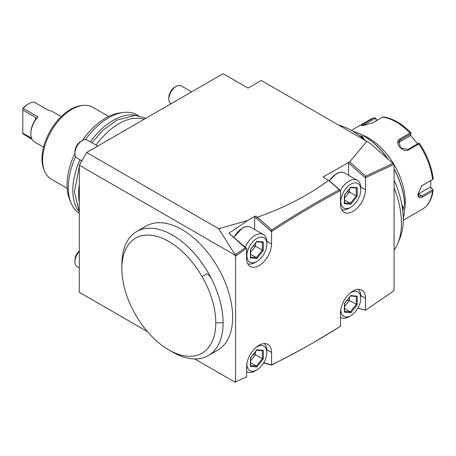 <?xml version="1.0" encoding="UTF-8"?>
<svg xmlns="http://www.w3.org/2000/svg" width="456" height="456" viewBox="0 0 456 456"><rect width="100%" height="100%" fill="white"/><g stroke="black" fill="none" stroke-linecap="round" stroke-linejoin="round"><path stroke-width="0.68" d="M361.813 134.833A51.887 29.953 60 0 1 393.727 164.092M394.087 164.69A51.887 29.953 60 0 1 405.236 201.552A51.887 29.953 60 0 1 404.614 208.973M403.275 220.231L422.165 209.327A51.887 29.953 -120 0 0 432.556 191.224L422.495 197.032C419.605 198.514 418.061 197.59 417.856 194.262L421.811 185.78L432.556 179.516A51.887 29.953 -120 0 0 418.779 144.005L408.718 149.819C402.796 153.661 393.391 141.884 399.935 138.892L410.001 133.084A51.887 29.953 -120 0 0 382.447 117.175L372.381 122.983L361.408 125.759L363.597 123.77L373.663 117.956A51.887 29.953 -120 0 0 370.278 119.455L351.388 130.365M376.907 120.367L375.031 117.768L373.943 117.836L370.278 119.455M432.556 191.224L433.2 190.129L432.887 189.707L433.2 190.129C432.066 199.13 428.383 205.531 422.165 209.327M430.812 180.622L430.709 187.547L430.105 187.194L433.2 190.129M432.653 189.725L421.914 195.926L418.973 196.336L417.867 193.903M421.566 185.98L432.556 179.516M419.543 143.577C427.181 155.023 431.729 166.782 433.189 178.86L433.2 179.197M418.779 144.005L419.275 143.315L419.6 143.902M408.718 149.819L407.852 149.511L418.585 143.309L419.275 143.315M407.852 149.511L400.533 147.858L398.966 141.155L400.225 140.026L410.964 133.825L411.073 133.112L410.001 133.084M382.447 117.175L383.234 117.038M362.463 125.827L375.208 118.264L375.031 117.768M375.208 118.264L376.707 120.487M410.457 135.022L417.628 143.862M430.709 187.547L432.887 189.707M430.105 187.194L418.443 193.925A6.224 3.597 -60 0 1 417.89 194.205M398.379 142.557A6.224 4.908 -144.9 0 1 398.487 142.494L410.149 135.763L410.964 133.825M353.024 131.305A58.111 33.55 60 0 1 363.557 135.802L364.002 136.053A57.49 33.191 60 0 1 388.124 159.144M394.087 168.794A57.49 33.191 60 0 1 404.649 206.465L404.649 206.973A58.111 33.55 60 0 1 403.275 218.344M363.557 135.802A58.111 33.55 60 0 1 387.657 158.728M394.087 169.108A58.111 33.55 60 0 1 404.649 206.973M401.896 204.784L403.549 207.605L402.773 210.621M359.459 135.603L362.457 136.435L364.076 139.279M394.087 250.247A75.753 43.736 -120 0 0 397.894 243.276L399.923 238.311A72.156 41.661 -120 0 0 403.281 219.228A72.156 41.661 -120 0 0 394.087 180.171M365.911 140.887A72.156 41.661 -120 0 0 338.608 125.121M347.706 130.376A75.753 43.736 60 0 1 348.008 130.553M394.087 187.758A75.753 43.736 60 0 1 401.422 223.24A75.753 43.736 -120 0 1 397.894 243.276M394.087 227.476L394.087 164.297L365.467 177.703L365.467 189.77A17.641 10.186 -60 0 1 357.766 207.526A17.641 10.186 -60 0 1 344.172 212.251A17.641 10.186 -60 0 1 340.518 204.174L340.518 190.528L339.788 190.921C317.268 203.011 294.764 216.378 272.278 231.032L271.548 231.511L271.548 243.994A17.641 10.186 -60 0 1 263.847 261.75A17.641 10.186 -60 0 1 250.253 266.475A17.641 10.186 -60 0 1 246.599 258.398L246.599 248.332L235.592 256.09L235.592 381.871L246.599 376.924L246.599 366.852A17.641 10.186 -60 0 1 254.3 349.096A17.641 10.186 -60 0 1 267.894 344.371A17.641 10.186 -60 0 1 271.548 352.448L271.548 364.937L272.272 364.578C294.764 353.525 317.268 340.911 339.788 326.73L340.518 326.274L340.518 312.628A17.641 10.186 -60 0 1 348.219 294.872A17.641 10.186 -60 0 1 361.813 290.147A17.641 10.186 -60 0 1 365.467 298.224L365.467 310.297L394.087 290.654L394.087 227.476M147.465 331.649L79.298 292.29L79.298 165.203L86.64 152.492L223.115 73.695L248.064 88.099L261.271 80.473L370.295 143.418L393.351 163.829L393.351 164.622L393.351 163.875L394.087 164.297M370.295 143.418L393.351 163.829M236.322 381.547L245.864 377.26M235.216 382.305L234.857 381.45L235.592 381.871M234.857 255.012L235.216 254.818L236.328 255.565L234.857 255.668L234.857 255.012L79.298 165.203M234.857 255.668L235.592 256.09M234.857 382.105L194.706 358.923M121.86 268.567L121.86 264.332A71.603 41.336 60 0 1 136.686 231.557L146.228 226.045A71.603 41.336 60 0 1 201.404 245.231A71.603 41.336 60 0 1 232.657 317.285A71.603 41.336 60 0 1 217.825 350.065L208.289 355.572A71.603 41.336 60 0 1 172.488 352.026L168.817 349.906A66.411 38.344 -120 0 0 215.779 322.791A66.411 38.344 60 0 0 202.025 276.507A66.411 38.344 -120 0 0 150.85 235.205A66.411 38.344 -120 0 0 121.86 268.567A66.411 38.344 -120 0 0 168.817 349.906M86.64 152.492L218.646 228.707L235.216 254.818L245.248 247.756L245.864 248.184L245.864 248.839L245.864 248.184M263.79 362.685L271.69 364.988L272.272 364.578M270.813 364.566L271.383 364.846M339.788 326.73L314.629 341.926M263.636 362.942L271.69 365.096L302.488 348.794M357.977 308L365.467 310.297M365.644 310.177L366.202 309.806M365.552 310.24L393.351 291.173M340.518 190.528L329.215 180.701L322.911 177.065L349.649 161.943L366.789 141.394M328.582 180.337C308.803 195.151 285.08 207.44 257.418 217.198L256.58 218.413L254.67 217.307L255.406 216.036L257.418 217.198M245.248 247.756L228.912 233.272L247.688 220.493L255.406 216.036M247.688 220.493L218.646 228.707M364.874 177.281L366.202 177.338L365.706 176.945L364.532 177.162L365.467 177.703M392.884 163.447L365.712 176.181L365.706 176.945M364.532 177.162L348.589 163.026L349.302 161.823M348.589 175.258L348.589 163.026M365.712 176.181L349.649 161.943M339.794 190.095L339.788 190.921L339.794 190.095M270.813 231.084L272.278 231.032L271.69 230.611L270.813 231.032L271.548 231.511M328.696 180.405L339.264 189.776C316.726 201.877 294.2 215.26 271.69 229.927L271.69 230.611M339.264 189.776L339.788 190.18M254.67 229.488L254.67 217.307M270.813 231.032L256.58 218.413M228.912 233.272L246.599 248.332M245.584 247.745L245.864 248.03M271.69 229.927L257.532 217.369M357.874 308.182L365.21 310.148M79.298 202.008A57.074 32.952 -60 0 1 78.569 193.583A57.074 32.952 -60 0 1 79.298 184.315M96.051 145.099A57.074 32.952 -60 0 1 144.085 119.324M136.048 115.379A57.074 32.952 120 0 0 90.328 141.793M79.948 159.765A57.074 32.952 120 0 0 72.84 190.283A57.074 32.952 120 0 0 79.298 211.835M138.447 115.659L137.188 114.929A57.074 32.952 120 0 0 123.052 112.507A57.074 32.952 120 0 0 85.443 139.633M75.633 156.613A57.074 32.952 120 0 0 68.292 187.655A57.074 32.952 120 0 0 70.948 202.749A57.074 32.952 120 0 0 79.298 213.283M123.052 112.507L119.512 112.991A54.674 31.567 120 0 0 82.371 140.556M74.898 153.49A54.674 31.567 120 0 0 67.055 184.982A54.674 31.567 120 0 0 69.597 199.443L70.948 202.749M108.676 116.44L92.716 107.228A41.507 23.963 120 0 0 82.433 105.467A41.507 23.963 120 0 0 42.613 160.119A41.507 23.963 120 0 0 44.545 171.097A41.507 23.963 120 0 0 51.209 179.122L67.169 188.334M82.433 105.467L80.666 105.706A40.31 23.273 120 0 0 41.992 158.779A40.31 23.273 120 0 0 43.867 169.444L44.545 171.097M43.554 147.14L34.525 141.93A17.641 10.186 -60 0 1 30.871 133.853A17.641 10.186 -60 0 1 37.916 116.816L23.239 108.346A17.641 10.186 -60 0 1 28.671 103.774L28.671 103.774A17.641 10.186 -60 0 1 34.097 102.076L48.775 110.546A17.641 10.186 -60 0 1 52.166 111.372L61.195 116.588M32.114 139.405L22.8 133.733L22.8 133.141L31.572 138.202M23.239 108.346L22.8 108.528A16.604 9.587 -60 0 1 27.936 104.196L28.671 103.774M37.916 116.816L36.052 118.583M35.568 117.369L36.03 118.537L35.568 119.449L35.568 117.369L22.8 109.999L22.8 108.722M30.871 133.853L30.871 133.004A16.604 9.587 -60 0 1 35.568 119.449M22.8 133.141L22.8 109.999M136.686 231.557A71.603 41.336 60 0 1 210.883 277.618A71.603 41.336 60 0 1 223.115 322.791A71.603 41.336 60 0 1 208.289 355.572M401.992 205.308L402.962 207.605L402.631 209.452M360.4 136.31L362.167 136.942L363.671 138.938M191.668 91.85L181.345 85.893A10.38 5.991 120 0 0 176.159 86.406L174.688 87.25L176.159 86.406A10.38 5.991 -60 0 0 168.817 99.112A10.38 5.991 -60 0 0 170.915 103.831M349.034 208.244L350.789 207.224L349.034 208.244A16.604 9.587 -60 0 1 341.635 209.486M340.41 190.465A16.604 9.587 -60 0 1 349.034 181.129A16.604 9.587 120 0 1 357.333 180.308A16.604 9.587 120 0 1 360.77 187.906L360.77 189.941A14.113 8.145 120 0 0 350.789 184.178A14.113 8.145 -60 0 0 340.814 201.466A14.113 8.145 -60 0 0 350.789 207.224A14.113 8.145 120 0 0 360.77 189.941M350.789 187.12L344.36 195.128L344.36 203.707L350.789 204.282L357.225 196.279L357.225 187.695L350.789 187.12L350.322 187.479M357.225 187.695L356.29 188.009M357.225 196.279L356.29 195.966L356.29 188.049M350.789 204.282L350.322 203.387L356.29 195.966L349.421 191.999L349.421 189.035M344.36 203.707L344.36 202.852M344.554 198.058L349.421 191.999L347.233 191.754M344.554 200.053L350.322 203.387L344.554 202.869M168.817 99.112L168.817 97.419A8.299 4.794 -60 0 1 174.688 87.25M349.034 316.692L350.789 315.677L349.034 316.692A16.604 9.587 -60 0 1 340.729 317.518A16.604 9.587 -60 0 1 340.518 317.387M340.826 309.259A14.113 8.145 -60 0 0 350.789 315.677A14.113 8.145 120 0 0 360.77 298.395L360.77 296.36A16.604 9.587 120 0 0 358.148 289.332M360.77 298.395A14.113 8.145 120 0 0 350.789 292.632A14.113 8.145 -60 0 0 350.231 292.974M350.789 295.573L344.36 303.582L344.36 312.16L350.789 312.736L357.225 304.728L357.225 296.149L350.789 295.573L350.322 295.927M357.225 296.149L356.29 296.463M357.225 304.728L356.29 304.414L356.29 296.503M350.789 312.736L350.322 311.836L356.29 304.414L349.421 300.453L349.421 297.489M344.36 312.16L344.36 311.305M344.554 306.506L349.421 300.453L347.233 300.208M344.554 308.507L350.322 311.836L344.554 311.323M97.749 146.08L87.421 140.117A10.38 5.991 120 0 0 82.234 140.63L80.769 141.48L82.234 140.63A10.38 5.991 -60 0 0 74.898 153.341A10.38 5.991 -60 0 0 77.047 158.089L81.818 160.843M255.109 262.468L256.87 261.453L255.109 262.468A16.604 9.587 -60 0 1 247.711 263.71M245.185 247.391A16.604 9.587 -60 0 1 255.109 235.353A16.604 9.587 120 0 1 263.408 234.532A16.604 9.587 120 0 1 266.851 242.13L266.851 244.165A14.113 8.145 120 0 0 256.87 238.402A14.113 8.145 -60 0 0 246.89 255.691A14.113 8.145 -60 0 0 256.87 261.453A14.113 8.145 120 0 0 266.851 244.165M256.87 241.349L250.435 249.352L250.435 257.931L256.87 258.506L263.306 250.504L263.306 241.925L256.87 241.349L256.403 241.703M263.306 241.925L262.365 242.233M263.306 250.504L262.365 250.19L262.365 242.278M256.87 258.506L256.403 257.611L262.365 250.19L255.497 246.223L255.497 243.259M250.435 257.931L250.435 249.352M250.629 252.282L255.497 246.223L253.314 245.978M250.629 254.277L256.403 257.611L250.629 257.093M74.898 153.341L74.898 151.643A8.299 4.794 -60 0 1 80.769 141.48M79.298 267.843L77.047 266.543A10.38 5.991 -60 0 1 74.898 261.79A10.38 5.991 -60 0 1 79.298 251.484M255.109 370.922L256.87 369.901L255.109 370.922A16.604 9.587 -60 0 1 246.81 371.743A16.604 9.587 -60 0 1 246.599 371.611L246.81 371.743M246.907 363.489A14.113 8.145 -60 0 0 256.87 369.901A14.113 8.145 120 0 0 266.851 352.619L266.851 350.584A16.604 9.587 120 0 0 264.224 343.556M266.851 352.619A14.113 8.145 120 0 0 256.87 346.856A14.113 8.145 -60 0 0 256.312 347.198M256.87 349.798L250.435 357.806L250.435 366.385L256.87 366.96L263.306 358.952L263.306 350.373L256.87 349.798L256.403 350.157M263.306 350.373L262.365 350.687M263.306 358.952L262.365 358.644L262.365 350.727M256.87 366.96L256.403 366.065L262.365 358.644L255.497 354.677L255.497 351.713M250.435 366.385L250.435 357.806M250.629 360.73L255.497 354.677L253.314 354.432M250.629 362.731L256.403 366.065L250.629 365.547M74.898 261.79L74.898 260.097A8.299 4.794 -60 0 1 79.298 250.994M422.495 197.032L421.914 195.926L418.443 193.925M422.495 185.324L421.914 185.757M399.935 138.892L400.225 140.026L398.487 142.494M363.597 123.77L364.469 124.465L364.874 125.508M266.823 349.723L271.548 352.448M360.747 295.499L365.467 298.224M360.747 187.045L365.467 189.77M266.823 241.27L271.548 243.994M210.883 277.624L209.133 275.435L206.785 273.76L202.025 276.507M223.115 322.791L215.779 322.791M403.549 207.605L402.962 207.605M362.457 136.435L362.167 136.942M329.169 180.673L336.226 173.861C339.492 172.015 342.348 171.752 344.787 173.063A16.604 9.587 120 0 0 336.482 173.884A16.604 9.587 -60 0 0 329.34 180.81M233.78 237.28L242.301 228.085C245.567 226.244 248.423 225.976 250.863 227.287A16.604 9.587 120 0 0 242.563 228.108A16.604 9.587 -60 0 0 233.951 237.428M421.834 185.769L421.333 186.151M411.033 132.987C401.89 123.519 392.57 118.184 383.068 116.981M145.897 118.281L135.358 115.339L116.987 120.07L102.913 130.296L91.981 142.751M81.607 160.723L80.78 162.632M79.298 166.411L74.425 191.93L79.298 211.578M344.787 173.063L357.333 180.308M350.618 187.547L356.478 188.066M344.554 203.216L344.554 195.088M344.542 195.1L350.704 187.439M350.618 295.995L356.478 296.52M344.554 311.665L344.554 303.542M344.542 303.553L350.704 295.893M250.863 227.287L263.408 234.532M256.694 241.771L262.559 242.296M250.629 257.44L250.629 249.318L256.779 241.663M256.694 350.219L262.559 350.744M250.629 365.894L250.629 357.766M250.623 357.778L256.779 350.117"/></g></svg>
